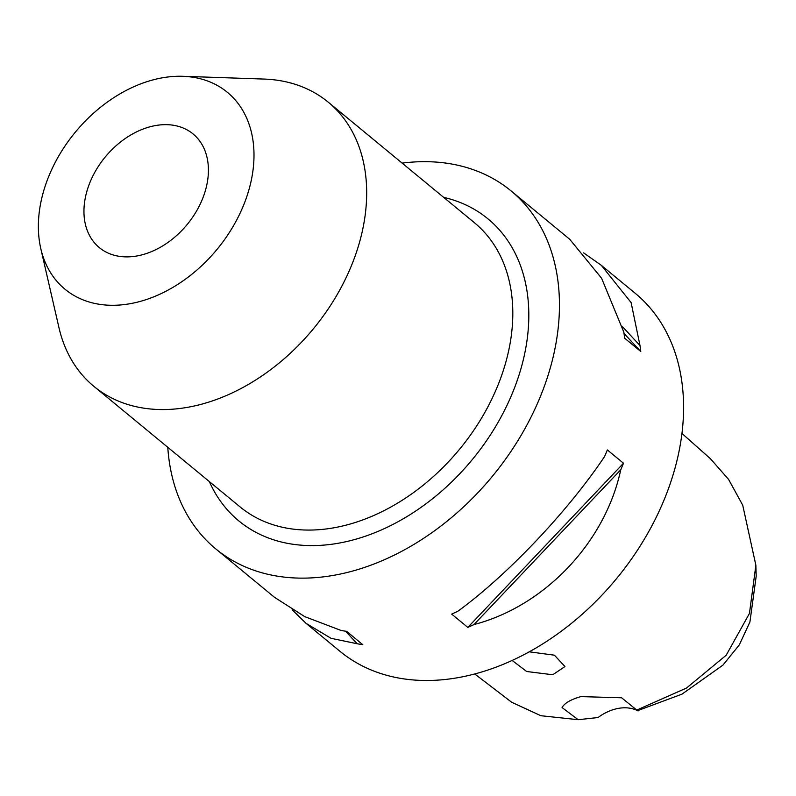 <?xml version="1.0" encoding="UTF-8"?>
<svg xmlns="http://www.w3.org/2000/svg" width="796" height="796" viewBox="0 0 796 796"><rect width="100%" height="100%" fill="white"/><g stroke="black" fill="none" stroke-linecap="round" stroke-linejoin="round"><path stroke-width="1.19" d="M474.724 673.963L511.679 702.251L540.852 715.713L578.165 719.703L562.085 707.564C564.483 703.157 570.752 699.515 580.871 696.609L621.616 697.784L636.77 710.072L686.52 688.033L726.181 655.247L749.454 613.437L755.872 565.24L742.718 505.191L728.619 479.451L710.47 458.755L681.953 433.452M636.77 710.072L638.113 710.947A46.407 33.442 -50.5 0 0 598.005 717.534L578.165 719.703M512.146 660.451L526.693 671.506L552.782 674.759L564.961 666.531L554.414 655.188L529.27 651.825M583.657 252.889L601.308 265.327L631.109 302.57L639.984 345.534A232.034 167.19 129.5 0 1 640.78 351.504L624.641 338.2A232.034 167.19 -50.5 0 0 623.845 332.23L601.587 278.232L569.717 239.278L511.032 190.881A232.034 167.19 -50.5 0 0 402.129 163.11M167.787 447.302A232.034 167.19 -50.5 0 0 215.796 548.922L274.481 597.308L304.788 616.651L341.056 630.452A232.034 167.19 -50.5 0 0 346.658 631.357L362.797 644.67A232.034 167.19 129.5 0 1 357.195 643.755L331.046 638.312L306.072 623.358L339.932 651.277A232.034 167.19 -50.5 0 0 541.24 644.83A232.034 167.19 -50.5 0 0 680.978 440.467A232.034 167.19 -50.5 0 0 635.168 293.246L601.308 265.327M215.796 548.922A232.034 167.19 -50.5 0 0 417.114 542.464A232.034 167.19 -50.5 0 0 556.852 338.111A232.034 167.19 -50.5 0 0 511.032 190.881M40.785 248.551L58.964 327.663A184.174 132.703 -50.5 0 0 93.898 386.368A184.174 132.703 -50.5 0 0 253.695 381.254A184.174 132.703 -50.5 0 0 364.608 219.039A184.174 132.703 -50.5 0 0 328.25 102.177A184.174 132.703 -50.5 0 0 263.954 79.063L182.831 76.297A127.619 91.958 -50.5 0 0 39.8 208.254A127.619 91.958 -50.5 0 0 40.785 248.551A127.619 91.958 -50.5 0 0 148.832 298.699A127.619 91.958 -50.5 0 0 252.571 173.289A127.619 91.958 -50.5 0 0 182.831 76.297M207.597 180.672A73.67 53.083 129.5 0 1 163.24 245.566A73.67 53.083 129.5 0 1 99.321 247.606A73.67 53.083 129.5 0 1 84.774 200.861A73.67 53.083 129.5 0 1 129.141 135.977A73.67 53.083 129.5 0 1 193.06 133.937A73.67 53.083 129.5 0 1 207.597 180.672M638.243 710.42L681.953 694.162L722.927 665.138L739.275 644.939L749.912 622.054L756.2 576.145L755.872 565.23M623.487 463.232A232.034 167.19 129.5 0 1 620.751 469.789C605.179 542.424 544.832 606.064 473.988 624.562A232.034 167.19 129.5 0 1 467.809 627.407L451.67 614.094A232.034 167.19 -50.5 0 0 457.849 611.258C507.39 575.19 567.737 511.549 604.612 456.476A232.034 167.19 -50.5 0 0 607.348 449.929L623.487 463.232L467.809 627.407M306.072 623.358L292.132 609.746M640.78 351.504L624.034 333.474M639.984 345.534L622.074 326.241M345.534 631.198L357.195 643.755M473.988 624.562L620.751 469.789M93.898 386.368L240.034 506.873A184.174 132.703 -50.5 0 0 399.831 501.759A184.174 132.703 -50.5 0 0 510.743 339.544A184.174 132.703 -50.5 0 0 474.386 222.691L328.25 102.177M443.68 197.368A195.776 141.071 129.5 0 1 526.624 343.076A195.776 141.071 129.5 0 1 380.667 530.255A195.776 141.071 129.5 0 1 209.338 481.56"/></g></svg>
